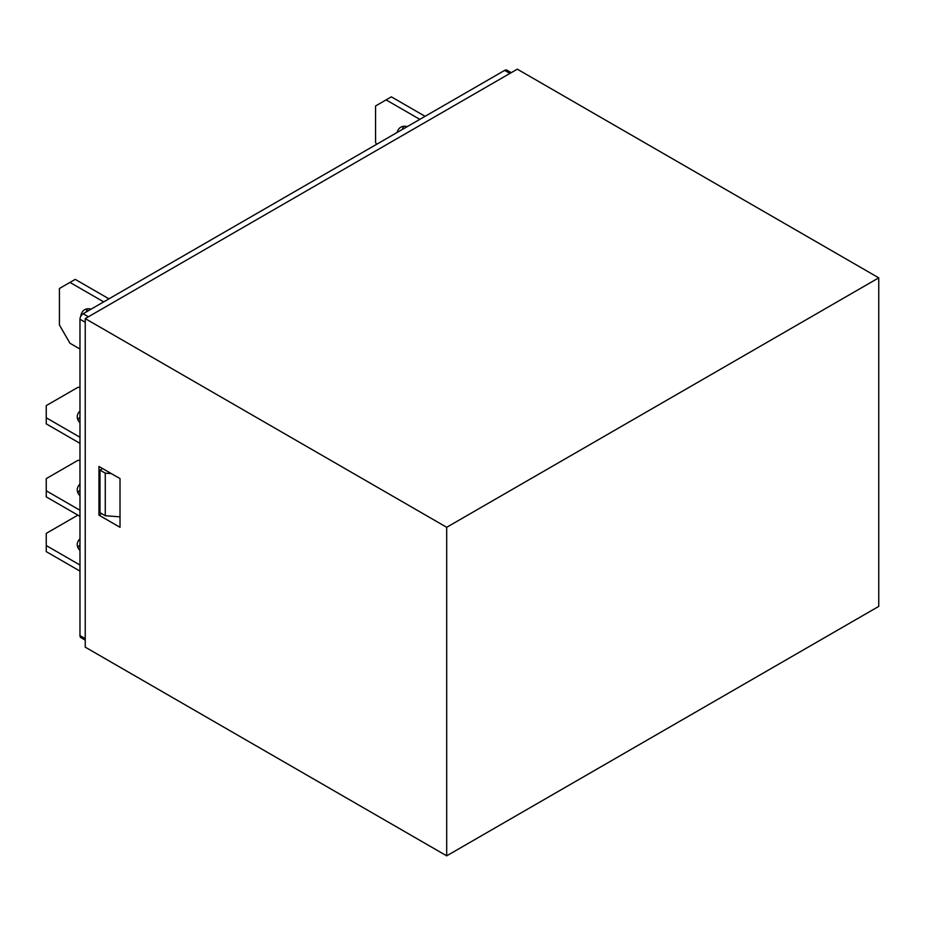 <?xml version="1.0" encoding="UTF-8"?>
<svg xmlns="http://www.w3.org/2000/svg" width="925" height="925" viewBox="0 0 925 925"><rect width="100%" height="100%" fill="white"/><g stroke="black" fill="none" stroke-linecap="round" stroke-linejoin="round"><path stroke-width="1.39" d="M85.239 647.153L85.239 318.605L517.295 69.167L878.75 277.847L446.694 527.296L446.694 855.833L85.239 647.153M446.694 527.296L85.239 318.605M98.94 466.454L120.019 478.618L120.019 527.296L98.94 515.132L98.94 466.454M85.239 640.146L80.903 637.637A4.475 2.578 -60 0 1 79.966 635.591L79.966 319.217A4.475 2.578 -60 0 1 83.134 313.748L504.657 70.381A4.475 2.578 -60 0 1 506.888 70.161L511.236 72.67M79.966 387.367L77.862 387.367L46.25 405.613L46.25 417.788L79.966 437.248M46.25 417.788L46.25 423.87L79.966 443.341M79.966 411.024A20.119 11.62 0 0 0 77.237 416.874A20.119 11.62 0 0 0 79.966 422.713M79.966 417.106A20.119 11.62 0 0 0 77.943 419.915M79.966 460.373L77.862 460.373L46.25 478.618L46.25 490.793L79.966 510.265M46.25 490.793L46.25 496.875L79.966 516.347M79.966 495.719A20.119 11.62 180 0 1 77.237 489.88A20.119 11.62 180 0 1 79.966 484.041M79.966 490.123A20.119 11.62 0 0 0 77.943 492.921M77.862 515.132L46.25 533.378L46.25 545.553L79.966 565.013M46.25 545.553L46.25 551.635L79.966 571.107M79.966 550.479A20.119 11.62 180 0 1 77.237 544.64A20.119 11.62 180 0 1 79.966 538.789M77.943 547.681A20.119 11.62 180 0 1 79.966 544.871M397.114 132.472A20.119 11.62 60 0 1 400.803 127.188A20.119 11.62 60 0 1 407.231 126.632M425.095 116.319L391.368 96.848L386.095 99.888L419.823 119.36M386.095 99.888L375.562 105.97L375.562 142.473L376.614 144.3M403.786 126.274A20.119 11.62 -120 0 0 402.375 129.431M80.66 316.547A20.119 11.62 60 0 1 84.661 309.702A20.119 11.62 60 0 1 91.089 309.147M108.953 298.833L75.226 279.373L69.965 282.414L103.681 301.874M69.965 282.414L59.42 288.496L59.42 324.999L69.965 343.256L79.966 349.037M87.655 308.788A20.119 11.62 -120 0 0 86.245 311.945M446.694 855.833L878.75 606.395L878.75 277.847M101.577 513.606L98.94 515.132M99.993 470.108L99.993 512.693L105.265 515.734L105.265 473.149L99.993 470.108L102.629 468.582M120.019 516.844L105.265 515.734M111.324 473.6L105.265 473.149M83.134 313.748L88.407 316.789M509.918 73.422L504.657 70.381M79.966 635.591L85.239 638.632M85.239 322.258L79.966 319.217"/></g></svg>
